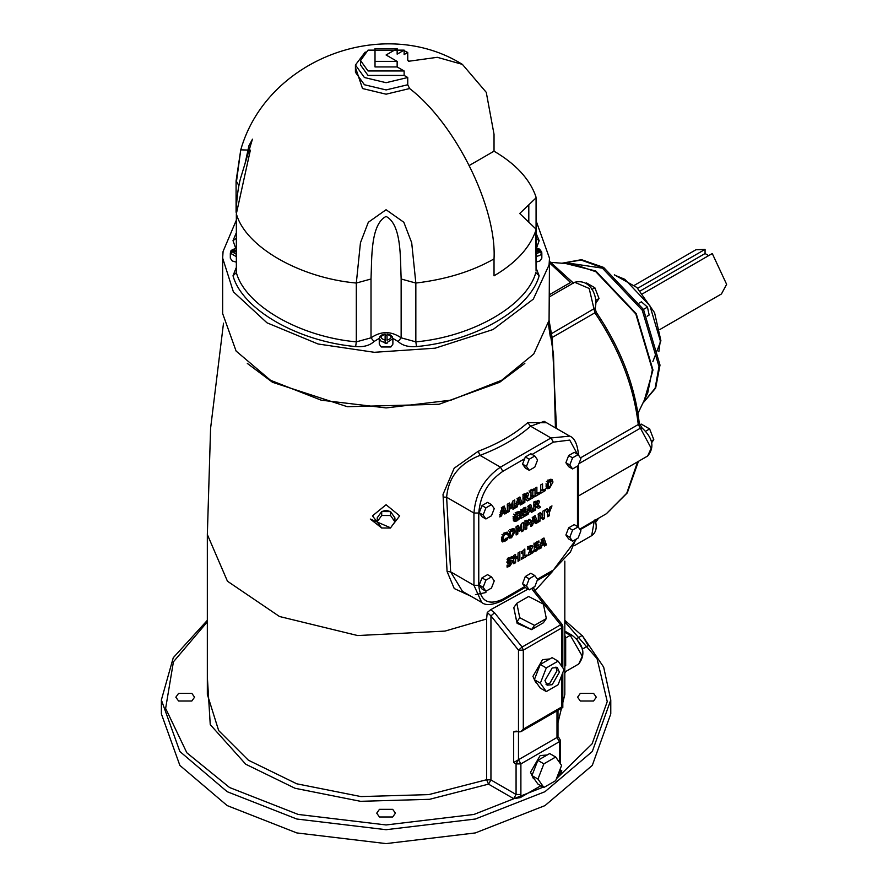 <?xml version="1.0" encoding="UTF-8"?>
<svg xmlns="http://www.w3.org/2000/svg" width="888" height="888" viewBox="0 0 888 888"><rect width="100%" height="100%" fill="white"/><g stroke="black" fill="none" stroke-linecap="round" stroke-linejoin="round"><path stroke-width="1.33" d="M639.46 302.941L641.414 301.809L647.474 307.104L649.15 315.029L647.152 316.239M647.13 316.206L649.15 315.029M642.657 309.89L647.474 307.104M596.048 300.233L599.034 298.512L596.203 302.531M591.763 289.555L594.86 287.768L599.034 298.512M585.669 283.439L586.524 282.95L594.86 287.768M651.281 441.125L653.801 439.671L651.692 442.668M645.676 431.202L649.628 428.915L653.801 439.671M639.771 424.986L641.291 424.109L649.628 428.915M598.568 518.248L595.715 522.299M637.695 288.278L705.061 249.384L705.061 253.535L708.68 255.633M705.061 253.535L640.27 290.942M659.939 329.481L721.433 293.984L726.628 284.338L712.276 253.546L642.701 293.717M695.915 249.772L705.061 249.384M644.444 399.833L652.991 370.052L636.241 313.697L595.815 271.018L565.745 263.525M637.973 413.353L647.729 392.962L652.38 369.697L635.819 313.941L595.815 271.717L573.337 264.113L550.804 262.36M556.487 428.482L552.158 337.484L550.294 336.785M550.56 334.743L551.415 333.71L549.073 320.413M469.375 165.412L494.028 151.182C515.662 163.847 529.592 178.888 535.808 196.315L536.075 197.846L519.713 213.497L536.075 229.148L535.808 230.68C529.592 248.107 515.662 263.159 494.028 275.824L494.028 258.919C496.803 207.159 455.333 123.443 409.623 88.545L407.747 84.749L407.747 77.511L404.129 75.425L404.129 70.973L397.147 66.944L397.147 61.383L386.08 54.989L397.147 48.607L375.014 48.607L375.014 61.383L397.147 61.383M397.147 48.607L397.147 54.168L404.129 50.128L404.129 54.579L407.747 52.492L407.747 59.729L408.447 61.294L437.318 57.309L462.404 64.391L486.269 92.352L494.028 134.277L494.028 151.182M397.147 66.944L375.014 66.944L375.014 61.383M404.129 50.128L368.021 50.128L360.539 60.55L368.021 70.973L404.129 70.973M404.129 75.425L368.021 75.425L360.539 65.002L360.539 60.55M407.747 52.492L404.129 50.705M365.246 52.026L355.433 65.002L364.413 77.511L386.08 82.695L407.747 77.511M236.086 267.954L233.011 275.768L236.352 272.605L236.352 213.786L250.361 150.128L240.748 149.85L236.352 182.484M416.505 346.575C474.569 341.325 530.058 309.29 539.149 275.768L535.808 272.605C526.917 305.394 472.638 336.741 415.839 341.869L415.839 283.05L411.699 242.757L403.829 222.266L386.069 209.734L368.32 222.278L360.45 242.768L356.31 283.05L356.31 341.869C299.511 336.741 245.232 305.394 236.352 272.605L236.352 213.786C245.232 246.575 299.511 277.911 356.31 283.05L371.018 278.999C371.95 259.007 370.274 224.531 386.069 216.417C401.876 224.509 400.211 258.996 401.143 278.999L401.143 337.817L398.124 341.514C402.342 345.51 408.469 347.197 416.505 346.575L415.839 341.869L401.143 337.817C391.097 330.924 381.063 330.924 371.018 337.817L356.31 341.869L355.644 346.575C363.68 347.197 369.808 345.51 374.026 341.514L371.018 337.817L371.018 278.999M541.736 252.925L541.769 254.024L540.048 251.804L536.075 251.804M536.075 250.705L540.048 250.705L541.769 252.092L541.769 254.024M536.075 248.041L539.493 249.084L541.769 252.092M236.086 251.804L232.112 251.804L230.381 254.024L230.414 252.925M230.381 254.024L231.047 250.483L236.086 248.041M230.381 252.092L232.112 250.705L236.086 250.705M541.835 253.48L541.835 258.197L539.849 260.983L536.075 262.082M236.086 262.082L232.312 260.983L230.314 258.197L230.314 253.48M385.126 335.575L387.035 335.575M385.126 342.524L385.126 334.354C379.72 336.286 379.72 338.217 385.126 340.148L385.126 343.367L387.035 343.367L387.035 342.524L392.885 338.639L392.885 344.2L390.898 346.975L381.263 346.975L379.265 344.2L379.265 338.639L381.263 341.414L385.126 342.524M387.035 340.148L387.035 334.354C392.429 336.286 392.429 338.217 387.035 340.148M245.11 163.337L248.94 145.721L252.447 139.272M236.086 220.746L223.077 251.437L222.655 258.075L233.366 291.797L266.988 322.81L318.059 343.989L374.359 352.303L435.176 348.185L493.051 329.526L533.322 299.134L549.073 264.968L549.494 258.208L536.075 220.746M546.342 618.536L543.334 622.81L531.524 629.636L516.749 622.022L513.797 607.592L516.805 603.307L519.758 617.737L534.532 625.352L546.342 618.536L543.389 604.095L528.626 596.492L516.805 603.307M531.524 629.636L534.532 625.352M516.749 622.022L519.758 617.737M531.146 629.437L517.127 623.332L514.652 611.754M537.418 626.229L532.156 629.27M555.944 667.055L556.998 670.784L549.783 683.294L546.02 684.237M544.966 680.508L552.192 667.998L557.298 667.499L559.407 672.172L552.192 684.681L547.086 685.181L544.966 680.508M546.287 691.563L540.259 688.089L534.354 679.686L540.259 664.457L552.081 657.642L558.097 661.116L546.287 667.931L540.37 683.161L546.287 691.563L558.097 684.748L564.002 669.519L558.097 661.116M540.259 664.457L546.287 667.931M534.354 679.686L540.37 683.161M536.818 683.194L535.753 682.572L532.933 676.345L542.557 659.662L549.372 658.985M543.878 787.467L537.851 783.993L531.945 775.59L537.851 760.361L549.672 753.546L555.688 757.02L543.878 763.846L537.962 779.065L543.878 787.467L555.688 780.652L561.593 765.423L555.688 757.02M537.851 760.361L543.878 763.846M531.945 775.59L537.962 779.065M534.409 779.098L533.344 778.476L530.524 772.249L540.148 755.566L547.141 755M576.268 638.883L582.284 635.408L588.233 645.731L582.217 649.206M576.723 639.105L582.262 648.695M377.234 521.711L377.234 517.771L381.707 511.544L390.554 511.599L394.927 517.882L394.927 521.811L390.554 515.528L381.707 515.473L377.234 521.711L381.607 527.983L390.443 528.038L394.927 521.811M381.707 511.544L381.707 515.473M390.554 511.599L390.554 515.528M379.409 514.751L381.64 511.643M381.785 511.544L386.08 510.3L390.443 511.599M390.665 511.743L392.751 514.751M537.185 544.899L536.918 546.775L534.143 548.174M534.299 548.262L534.143 543.667L538.927 540.903L538.927 542.479L535.853 544.255L535.853 545.632L538.261 544.71L539.127 546.298L538.361 548.906L536.174 551.004L533.832 551.859L533.832 550.038L535.864 549.572L537.307 547.43L534.998 545.698L535.375 546.32L534.998 545.698L533.799 546.098L535.73 547.208M538.927 542.479L536.996 541.369M535.853 544.255L533.932 543.145M535.853 545.632L533.932 544.522M537.307 547.43L536.929 546.808M512.82 501.054L512.82 503.718M508.402 503.607L511.066 506.182L512.665 501.143L514.751 499.944L514.751 508.28L512.82 507.17M510.123 505.638L509.579 507.081M514.751 508.28L512.942 509.324L512.942 503.796L511.632 508.114L510.4 508.835L509.079 506.016L509.079 511.544L507.37 512.531L507.37 504.195L509.468 502.985L511.066 506.182M509.079 511.544L507.159 510.434M509.079 506.016L507.159 504.906M511.632 508.114L509.712 507.004M512.942 503.796L511.999 503.241M506.66 512.953L504.784 514.03L504.34 512.587L502.064 513.897L501.609 515.861L499.8 516.916L502.242 507.159L504.218 506.016L506.66 512.953L504.728 511.843L503.885 512.321M502.941 506.759L504.728 511.843M502.464 512.154L503.94 511.299L503.207 508.968L502.464 512.154L500.532 511.044M501.609 515.861L499.689 514.751M502.064 513.897L500.144 512.787L502.408 511.477L504.34 512.587M503.207 508.968L501.276 507.858M536.319 493.595L535.053 494.327M536.874 493.917L539.871 492.185L539.871 493.772L535.053 496.559L535.053 488.211L536.874 487.168L536.874 493.917L534.942 492.807M539.871 493.772L537.95 492.662M522.333 503.907L520.457 504.983L520.013 503.54L517.737 504.85L517.282 506.815L515.473 507.858L517.915 498.113L519.891 496.969L522.333 503.907L520.401 502.786L519.558 503.274M518.614 497.713L520.401 502.786M518.137 503.108L519.613 502.253L518.881 499.922L518.137 503.108L516.206 501.998M517.282 506.815L515.362 505.705M517.737 504.85L515.817 503.74L518.081 502.43L520.013 503.54M518.881 499.922L516.949 498.812M550.815 479.176L551.004 481.962M548.284 486.802L546.264 487.801M549.506 486.813L548.362 486.824L549.506 486.813L550.638 485.503L550.627 481.263L548.373 482.55L548.362 486.824L546.065 485.026M547.574 480.164L549.506 481.274L550.627 481.263L548.706 480.153M545.998 486.069L549.494 479.698L551.981 479.331L552.991 482.029L549.494 488.389L547.03 488.755L545.998 486.069M548.373 482.55L546.442 481.44M524.852 502.442L523.043 503.485L523.043 495.149L527.827 492.84L528.671 494.194L527.294 497.491L529.725 499.633L527.516 500.91L523.576 497.891L522.921 498.268L524.852 499.389L524.852 502.442L522.921 501.332M529.725 499.633L527.794 498.523L525.585 499.8M525.507 499.012L524.852 499.389M524.852 497.879L526.462 496.681L526.351 494.905L524.852 495.637L524.852 497.879L522.921 496.769M524.852 495.637L522.921 494.527M527.294 497.491L525.363 496.381L527.794 498.523M528.671 494.194L526.739 493.084L526.384 494.827M526.806 495.537L524.431 493.784M517.671 515.739L517.671 517.105M513.231 517.649L515.617 519.413L513.397 520.457M517.637 511.877L516.616 512.198L518.548 513.308L515.639 515.229L513.708 514.119M515.639 515.229L515.018 517.649L515.617 519.413L517.837 518.847L517.837 517.205L515.906 516.095M517.837 517.205L516.439 518.015L516.439 516.45L519.591 514.629L519.591 518.736L517.671 517.626M519.591 518.736L516.86 520.967L514.119 521.378L513.142 518.759L516.916 512.254L519.558 511.466L519.558 513.419L518.548 513.308M519.402 513.519L517.471 512.409M519.558 513.419L517.637 512.309M531.002 492.008L529.97 492.607L529.97 491.153L533.855 488.911L533.855 490.365L532.811 490.964L532.811 496.392L533.855 495.793L533.855 497.247L529.97 499.489L529.97 498.035L531.002 497.447L531.002 492.008L529.082 490.898M533.855 497.247L531.923 496.137L531.002 496.67M532.811 496.392L530.891 495.282M532.811 490.964L530.891 489.854M530.891 490.62L530.891 491.941M533.855 490.365L531.923 489.255M528.105 514.296L526.295 515.34L528.737 505.594L530.713 504.451L533.155 511.388L531.29 512.465L530.835 511.022L528.904 509.912L526.639 511.222L528.56 512.332L528.105 514.296L526.184 513.186M529.437 505.194L531.224 510.267L530.38 510.755M529.703 507.403L528.959 510.589L530.436 509.734L529.703 507.403L527.772 506.293M528.959 510.589L527.028 509.479M530.835 511.022L528.56 512.332M533.155 511.388L531.224 510.267M545.554 490.487L540.736 493.273L540.736 484.937L542.557 483.882L542.557 490.631L545.554 488.9L545.554 490.487L543.634 489.377M542.002 490.32L540.736 491.053M542.557 490.631L540.626 489.521M538.117 504.972L540.548 507.115L538.339 508.391L536.33 506.482L535.675 506.87L535.675 509.923L533.877 510.966L533.877 502.63L538.65 500.321L539.493 501.676L538.117 504.972L536.186 503.862L538.616 506.005L536.408 507.281M539.493 501.676L537.562 500.566L537.207 502.308M536.33 506.482L533.755 505.749L535.675 506.87M537.629 503.019L537.185 502.386L535.675 503.119L535.675 505.361L537.629 503.019L535.253 501.265M540.548 507.115L538.616 506.005M535.675 503.119L533.755 502.009M535.675 505.361L533.755 504.251M535.675 509.923L533.755 508.813M525.84 508.857L522.766 510.633L522.766 512.099L525.607 510.456L525.607 512.043L522.766 513.686L522.766 515.795L525.84 514.019L525.84 515.606L520.967 518.426L520.967 510.078L525.84 507.27L525.84 508.857L523.92 507.736M522.766 510.633L520.834 509.523M522.766 512.099L520.834 510.989M525.84 515.606L523.92 514.496M522.211 515.473L520.967 516.194M522.766 515.795L520.834 514.685M522.766 513.686L520.834 512.576M525.607 512.043L523.676 510.933M522.211 511.777L520.967 512.498M506.393 540.481L502.397 541.935L501.409 539.271L504.95 532.889L506.393 532.278L507.392 532.178L507.392 534.165L505.239 534.287L503.907 535.708L503.285 538.206L503.94 539.993L505.25 539.826L507.392 537.473L507.392 539.427L506.393 540.481L504.473 539.371L501.665 540.992M503.285 538.206L501.365 537.085L502.009 538.872L503.94 539.993L501.986 538.861M505.472 532.622L504.506 532.922L506.426 534.032M507.392 539.427L505.472 538.317M507.215 534.276L505.283 533.155M507.392 534.165L505.472 533.055M515.04 531.401L511.544 537.773L509.068 538.139L508.047 535.442L511.544 529.082L514.019 528.715L515.04 531.401L513.109 530.291L513.053 531.335M510.334 536.186L508.313 537.185M508.114 534.398L511.544 536.186L513.164 532.489L512.676 530.636L510.411 531.934L510.411 536.208L511.544 536.186M508.48 535.098L509.623 535.076L508.48 535.098M510.411 531.934L508.491 530.813M512.853 528.549L513.109 530.291M510.744 529.526L512.676 530.636L509.623 529.537M528.604 519.469L527.994 522.144L529.925 523.254L526.806 526.051L526.806 528.782L524.986 529.825L524.986 521.489L529.97 519.425M526.207 524.153L524.875 524.941L526.806 526.051M528.682 522.044L528.194 521.367L526.806 522L526.806 524.497L528.682 522.044L526.262 520.257M526.806 528.782L524.875 527.672M529.692 519.325L530.547 520.912L529.925 523.254M526.806 522L524.875 520.879M526.806 524.497L524.875 523.387M521.689 526.207L520.379 530.536L519.136 531.246L517.826 528.438L517.826 533.966L516.117 534.953L516.117 526.606L518.204 525.407L519.813 528.593L521.4 523.565L523.487 522.355L523.487 530.691L521.689 531.734L521.689 526.207L520.734 525.663M523.487 530.691L521.567 529.581M518.87 528.049L518.315 529.492M520.379 530.536L518.448 529.415M517.826 528.438L515.895 527.328M517.826 533.966L515.895 532.856M521.567 523.465L521.567 526.14M519.813 528.593L517.149 526.018M532.545 525.463L530.735 526.506L533.177 516.761L535.153 515.617L537.595 522.555L535.73 523.631L535.275 522.188L533.355 521.078L531.08 522.388L533.011 523.498L532.545 525.463L530.624 524.353M533.877 516.361L535.664 521.434L534.831 521.922M534.143 518.57L533.399 521.756L534.876 520.901L534.143 518.57L532.212 517.46M533.399 521.756L531.468 520.646M535.275 522.188L533.011 523.498M537.595 522.555L535.664 521.434M549.483 512.21L549.483 515.684L547.663 516.738L547.663 513.353L545.132 509.856L547.197 508.669L548.606 510.822L549.972 507.059L551.97 505.905L549.483 512.21L547.552 511.1L547.552 513.197M547.841 510.378L547.552 511.1M549.483 515.684L547.552 514.574M548.606 510.822L546.331 509.168M542.579 515.806L542.579 517.449L540.836 518.459M539.682 512.998L542.846 515.961L542.846 511.177L544.499 510.223L544.499 518.559L542.579 517.449M544.499 518.559L542.757 519.569L539.971 515.362L539.971 521.178L538.317 522.133L538.317 513.797L540.537 512.509L542.846 515.961M539.971 521.178L538.05 520.068M539.971 515.362L538.05 514.252M518.037 557.609L515.573 559.029L515.573 562.726L513.752 563.78L513.752 555.433L515.573 554.389L515.573 557.442L518.037 556.021L518.037 552.969L519.846 551.914L519.846 560.261L518.037 561.305L518.037 557.609L516.106 556.499M519.846 560.261L517.926 559.151M515.018 557.12L513.752 557.853M515.573 559.029L513.641 557.919M515.573 562.726L513.641 561.616M517.926 556.088L517.926 557.542M515.573 557.442L513.641 556.332M510.889 560.417L510.389 562.526M510.966 563.136L508.68 563.203L507.115 561.749L510.112 557.387L512.543 556.554L512.543 558.452L510.212 558.852L508.968 560.417L511.344 560.317L512.82 561.704L509.69 566.267L507.07 567.143L507.07 565.157L509.701 564.746L510.966 563.136L508.325 561.638L509.046 562.026L506.748 562.093L508.68 563.203L507.636 563.103M507.714 565.19L507.07 565.523M512.543 558.452L510.611 557.342M512.376 558.552L510.456 557.431M507.037 559.307L509.923 560.705M511.344 560.317L512.332 560.428M528.66 548.54L527.827 549.483L527.827 547.663L530.036 545.876L532.09 545.465L532.645 546.886L529.903 552.88L532.966 551.115L532.966 552.691L527.65 555.755L530.813 548.218L527.827 548.062M532.966 552.691L531.035 551.57M529.337 552.558L528.56 553.002M530.813 548.218L527.75 546.564M529.903 552.88L528.982 552.347M531.346 550.604L529.426 549.494M530.713 545.532L530.402 547.441M522.899 550.937L522.899 552.436M524.164 555.544L523.065 556.177M524.83 555.932L526.318 555.067L526.318 556.521L521.545 559.274L521.545 557.831L523.065 556.942L523.065 552.536L521.545 553.413L521.545 552.059L524.83 549.028L524.83 555.932L522.899 554.822M526.318 556.521L524.386 555.411M523.065 552.536L521.145 551.426M546.409 544.921L544.544 545.998L544.089 544.555L541.813 545.876L541.358 547.841L539.549 548.884L541.991 539.138L543.967 537.995L546.409 544.921L544.477 543.811L543.634 544.3M542.69 538.727L544.477 543.811M542.213 544.133L543.689 543.278L542.957 540.947L542.213 544.133L540.281 543.023M541.358 547.841L539.438 546.719M541.813 545.876L539.893 544.755L542.157 543.445L544.089 544.555M542.957 540.947L541.025 539.826M529.248 470.329L525.33 468.065L522.555 464.113L525.33 456.954L529.248 459.207L526.462 466.378L529.248 470.329L534.809 467.121L537.584 459.951L534.809 455.999L529.248 459.207M529.315 589.865L525.396 587.612L522.555 583.727L525.274 576.556L530.835 573.271L534.743 575.524L529.181 578.821L526.462 585.991L529.315 589.865L534.865 586.568L537.584 579.398L534.743 575.524M572.582 541.214L568.664 538.949L565.889 534.998L568.664 527.838L574.225 524.63L578.144 526.884L572.582 530.092L569.796 537.262L572.582 541.214L578.144 538.006L580.919 530.835L578.144 526.884M485.914 518.969L482.006 516.716L479.22 512.764L482.006 505.594L487.556 502.386L491.475 504.639L485.914 507.858L483.139 515.018L485.914 518.969L491.475 515.762L494.25 508.602L491.475 504.639M485.914 591.253L482.006 588.988L479.22 585.037L482.006 577.877L487.556 574.658L491.475 576.923L485.914 580.13L483.139 587.29L485.914 591.253L491.475 588.045L494.25 580.874L491.475 576.923M572.582 468.942L568.664 466.677L565.889 462.726L568.664 455.555L574.225 452.347L578.144 454.612L572.582 457.82L569.796 464.979L572.582 468.942L578.144 465.723L580.919 458.563L578.144 454.612M568.664 455.555L572.582 457.82M565.889 462.726L569.796 464.979M479.22 585.037L483.139 587.29M482.006 577.877L485.914 580.13M522.555 464.113L526.462 466.378M525.33 456.954L530.891 453.735L534.809 455.999M522.555 583.727L526.462 585.991M525.274 576.556L529.181 578.821M479.22 512.764L483.139 515.018M482.006 505.594L485.914 507.858M568.664 527.838L572.582 530.092M565.889 534.998L569.796 537.262M552.081 571.916L535.009 590.731M561.815 625.13L560.617 624.808L522.1 647.041L494.549 612.775L490.664 609.723L487.246 612.487L486.613 618.991L445.021 631.091L357.686 635.553L279.487 616.505L227.45 581.218L207.348 534.565L210.589 428.305L223.51 323.154M564.824 632.212L570.24 635.342L571.95 635.175L564.824 631.091M565.678 665.778L565.678 637.973L564.824 637.973M578.41 454.989L578.465 454.645C577.389 443.967 574.469 437.795 569.708 436.119L550.982 437.973L500.432 467.155C484.349 478.255 475.524 493.55 473.948 513.031L473.948 585.303L481.707 602.441L462.47 591.341L450.649 571.85L446.631 497.258C448.318 477.444 459.451 463.492 480.031 455.378L500.432 467.155L502.841 471.328L524.642 458.741M546.531 422.732L527.75 422.655C514.685 434.188 498.168 443.723 478.188 451.271L480.031 455.378C500.41 447.685 517.26 437.962 530.591 426.196L544.166 421.367M381.463 527.794L370.296 519.058L390.609 527.816M389.532 528.027L382.406 527.994M478.188 451.271L454.168 468.22L443.023 494.427L447.075 571.484L454.245 588.544L470.884 596.203M553.502 354.334L555.422 427.872M490.664 609.723L528.027 589.121M533.555 587.345L533.588 588.6M531.59 454.734L553.391 442.135L550.982 437.973L530.591 426.196L527.75 422.655M562.814 672.582L562.814 707.492L561.815 706.915L523.298 729.159L523.298 650.149L522.1 647.041L518.481 650.149L523.298 650.149L561.815 627.905L562.814 626.517L562.06 624.386L534.521 590.12L533.277 587.201M531.757 588.422L533.066 590.542L534.265 590.864M559.407 762.315L559.407 741.669L556.998 737.495L518.481 759.74L520.89 763.902L559.407 741.669L560.406 740.281L560.406 763.736M486.613 618.991L486.613 779.731L490.942 779.964L516.072 794.483L516.072 763.902L513.675 762.515L518.481 759.74L516.072 763.902L520.89 763.902L520.89 794.483L516.072 794.483L513.675 798.656L520.246 797.635L520.89 794.483M558.707 737.329L556.998 737.495L558.707 737.329L560.406 740.281M559.407 771.05L560.051 774.658L557.42 776.168M540.87 785.736L520.246 797.635M517.837 731.568L516.106 731.079L513.675 731.934L517.837 731.568M560.051 774.658L561.815 770.851L560.428 771.15M494.549 612.775L490.942 615.872L518.481 650.149L518.481 731.934L520.89 731.701L523.298 729.159M487.246 612.487L490.942 615.872L490.942 779.964L488.533 784.137L513.675 798.656M207.337 533.666L207.337 694.416L218.659 730.558L248.385 760.206L296.77 783.804L360.961 796.58L428.771 794.616L486.613 779.731L488.533 784.137L429.592 799.311L360.473 801.309L295.06 788.278L245.765 764.246L210.245 724.63L207.337 676.956M379.454 809.334L392.696 809.334L395.438 813.164L392.696 816.982L379.454 816.982L376.712 813.164L379.454 809.334M191.83 693.373L194.572 697.191L191.83 701.009L178.588 701.009L175.846 697.191L178.588 693.373L191.83 693.373M580.33 701.009L577.589 697.191L580.33 693.373L593.573 693.373L596.314 697.191L593.573 701.009L580.33 701.009M549.494 258.197L549.073 320.346L533.744 354.001L501.631 380.286L450.982 400.166L386.08 407.925L321.167 400.166L270.518 380.286L236.097 351.049L222.655 313.575L222.655 258.197M161.372 699.966L179.864 751.492L227.195 791.708L296.836 819.025L386.08 829.703L475.324 819.025L544.966 791.708L592.296 751.492L610.778 699.966L610.778 713.874L592.296 765.4L544.966 805.605L475.324 832.933L386.08 843.6L296.836 832.933L227.195 805.605L179.864 765.4L161.372 713.874L161.372 699.966L173.26 657.731L207.337 620.324M614.818 275.191L624.83 279.309L649.927 305.794L660.317 340.77L658.874 351.504M603.041 268.254L569.474 263.237M550.915 334.199L550.083 331.757M561.949 263.225L581.129 260.073L601.831 267.543L642.257 310.223L659.007 366.578L655.122 388.245L642.801 403.274L655.655 388.112L660.006 365.079L643.511 309.501L603.629 267.421L581.507 259.673L561.949 263.225M572.027 283.139L573.426 283.228M580.452 457.897L638.261 424.531L640.392 428.183L642.091 428.005L639.26 423.154L638.261 424.531C633.832 386.391 619.38 349.151 594.905 312.798L552.158 337.484L551.415 333.71L595.015 308.147C598.379 299.012 591.885 278.044 574.658 282.273L589.188 288.456L594.905 312.798L595.859 312.787M578.943 463.658L640.392 428.183L651.182 448.229L647.652 456.021L578.465 495.97M637.595 461.827L626.75 493.229L606.36 513.752L579.72 529.126M593.994 520.89L594.372 520.068M580.119 529.703L594.161 521.6L591.686 535.653L574.281 545.698M549.494 262.848L570.551 282.495L549.494 294.649M407.747 84.749L386.08 89.932L364.413 84.749L355.433 72.239L355.433 65.002M409.623 61.361L407.825 60.395M355.433 67.421L362.526 88.545L386.08 94.183L409.623 88.545M401.143 278.999L415.839 283.05C446.02 279.454 472.083 271.417 494.028 258.919M536.075 256.521L539.849 255.422L541.769 253.191M536.075 248.363L540.048 250.705M230.381 253.191L236.086 256.521M236.086 254.135L232.112 251.804M540.048 251.804L536.075 254.135M232.112 250.705L236.086 248.363M536.075 197.846L536.075 271.073L535.808 230.68M539.149 275.768L536.075 267.954M536.507 248.096L539.149 240.637L535.808 238.239M539.149 240.637L536.075 233.311M236.086 233.311L233.011 240.637L236.352 238.239M233.011 240.637L235.653 248.096M233.011 275.768C242.091 309.29 297.58 341.325 355.644 346.575M374.026 341.514L379.276 338.361M392.873 338.361L398.124 341.514M238.961 185.781L236.086 180.764M236.086 212.077L236.086 180.952L240.759 149.828C266.411 59.64 382.828 14.752 462.404 64.391M528.804 204.806L528.804 222.2M539.127 546.298L537.196 545.188M536.174 551.004L534.254 549.894M538.361 548.906L536.43 547.796M552.991 482.029L551.071 480.919M547.874 484.981L545.954 483.871M549.494 488.389L547.574 487.279M525.463 495.293L523.532 494.172M517.16 513.664L515.24 512.554M515.018 517.649L513.086 516.539M516.86 520.967L514.94 519.846M536.285 502.775L534.354 501.653M503.907 535.708L501.975 534.587M504.95 541.558L503.019 540.448M505.239 534.287L503.318 533.177M511.544 537.773L509.612 536.652M509.923 534.354L507.992 533.244M527.061 521.844L525.13 520.734M530.547 520.912L528.615 519.802M527.75 525.507L525.829 524.386M529.037 524.486L527.106 523.376M510.212 558.852L508.28 557.742M509.379 559.518L507.459 558.408M512.82 561.704L510.9 560.594M509.69 566.267L507.77 565.157M532.645 546.886L530.724 545.776M524.664 586.602L502.841 599.2C488.322 605.816 480.297 601.176 478.765 585.303L478.765 513.031C480.186 495.315 488.211 481.418 502.841 471.328M575.824 539.338L570.418 552.047L553.391 570.007L537.451 579.22M577.466 466.111L577.466 526.495M553.391 442.135L569.73 440.093L577.411 454.19M564.824 561.127L564.824 694.416L557.997 722.643M564.824 635.253L565.678 637.973L570.24 635.342L582.284 656.188L578.754 663.98L566.122 671.273L564.646 673.193M443.112 497.036L446.631 497.258L473.948 513.031L478.765 513.031M447.075 571.484L450.649 571.85L473.948 585.303L478.765 585.303M525.252 587.412L502.131 600.754L502.841 599.2M576.712 538.827L553.391 570.007M578.465 464.89L578.41 527.272M524.83 363.414L499.633 382.295L439.038 404.262L347.375 406.715L272.516 382.295L247.319 363.414M380.12 525.863L372.461 515.861L386.08 504.739L399.7 515.861L392.008 525.874M533.066 590.542L560.617 624.808L561.815 627.905L561.815 666.411M561.815 675.146L561.815 706.915M559.407 772.249L560.406 770.851L560.406 768.486M556.998 710.855L556.998 737.495M518.481 759.74L518.481 731.934M513.675 762.515L513.675 731.934M564.824 621.855L597.058 658.641L607.248 701.598L592.118 743.811L556.432 778.743M543.267 787.123L473.97 814.44L386.08 824.952L298.179 814.44L229.592 787.534L186.857 752.813L165.634 708.424L173.415 661.849L207.337 621.855M561.815 770.851L560.406 770.04M695.903 249.783L634.421 285.281M614.352 274.814L636.874 287.49L654.567 312.687L660.916 340.814L652.858 361.605M549.494 261.316L573.659 283.283M639.26 423.154C634.887 385.214 620.557 348.251 596.259 312.243L595.015 308.136M642.091 428.005C652.924 438.028 654.778 447.363 647.652 456.021M638.45 461.338L627.272 492.918L606.36 513.752M591.686 535.653C596.081 532.556 597.258 527.483 595.215 520.435L595.149 520.224M574.658 282.273L549.494 296.803M387.035 334.032L390.332 334.965L392.196 336.541L392.885 338.639M385.126 334.032L381.829 334.965L379.953 336.541L379.265 338.639M236.086 212.265C236.841 195.737 238.728 183.128 241.747 174.437L252.447 139.172M537.062 546.864L535.131 545.743M550.493 481.152L548.562 480.042M548.507 486.935L546.586 485.825M526.595 494.949L524.664 493.839M537.418 502.43L535.497 501.32M510.556 536.308L508.624 535.198M512.531 530.536L510.611 529.426M528.416 521.411L526.484 520.301M509.124 560.794L507.192 559.684M510.811 562.77L508.88 561.66M530.547 547.519L528.626 546.409M571.95 635.175C583.716 644.522 585.98 654.134 578.754 663.98M502.131 600.754C492.352 605.172 485.536 605.738 481.707 602.441M552.691 571.572L537.151 580.541M569.708 436.119L544.033 421.289M548.651 323.154L553.524 354.445M485.925 592.54L475.457 594.605M562.814 626.517L562.814 667.832M557.997 710.278L557.997 736.918M562.814 707.492L520.89 731.701M550.216 336.197L548.451 324.253M610.778 699.966L603.674 667.132L582.972 636.596M581.995 635.575L564.824 620.324"/></g></svg>
